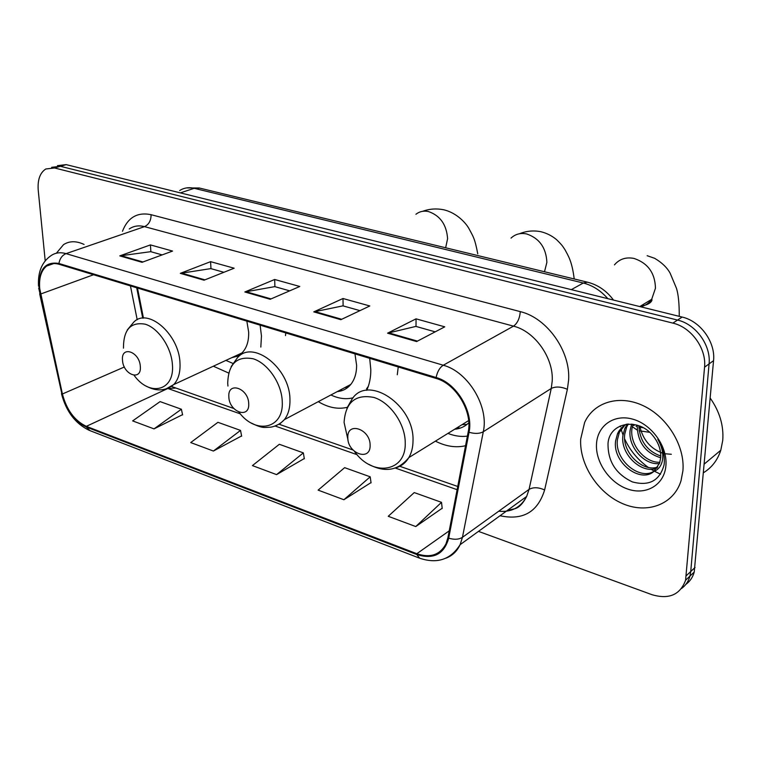 <?xml version="1.0" encoding="UTF-8"?>
<svg xmlns="http://www.w3.org/2000/svg" width="761" height="761" viewBox="0 0 761 761"><rect width="100%" height="100%" fill="white"/><g stroke="black" fill="none" stroke-linecap="round" stroke-linejoin="round"><path stroke-width="1.14" d="M435.425 441.142C445.794 446.422 455.839 447.963 465.551 445.737M318.288 401.656C328.267 407.639 337.913 409.532 347.225 407.335M366.726 390.317C369.485 384.295 370.845 377.408 370.807 369.665L369.694 358.326M213.346 366.212L228.633 373.023M260.823 347.073L261.461 335.991L260.119 325.156M137.484 288.029L143.449 318.117M285.813 332.928L285.47 335.601M398.241 366.973L397.28 374.745M685.851 584.391C689.97 581.414 692.767 577.304 694.222 572.063L713.552 360.666C715.644 342.184 700.415 321.132 682.151 317.061L66.207 164.633L57.475 165.66M478.469 531.378L651.93 594.674C668.909 599.678 680.125 594.864 685.585 580.243L704.553 367.183C706.617 348.548 691.245 327.259 672.867 323.111L54.516 167.972L60.385 166.298L51.653 167.325L60.385 166.298L677.528 320.067L60.385 166.298L66.207 164.633M704.553 367.183L709.071 363.91C711.155 345.351 695.858 324.176 677.528 320.067C695.858 324.176 711.155 345.351 709.071 363.91L690.731 571.53L709.071 363.91L713.552 360.666M681.523 588.5C685.671 585.523 688.467 581.394 689.923 576.134L690.731 571.53L689.923 576.134C688.467 581.394 685.671 585.523 681.523 588.5M580.681 439.126C579.283 464.353 597.708 492.919 622.384 503.535C647.002 514.379 673.808 504.648 681.047 480.648L682.912 470.802C685.128 446.06 667.407 417.009 643.311 405.746C619.254 394.274 593.704 402.16 584.629 422.488L580.681 439.126C579.283 464.353 597.708 492.919 622.384 503.535C647.002 514.379 673.808 504.648 681.047 480.648L682.912 470.802C685.128 446.06 667.407 417.009 643.311 405.746C619.254 394.274 593.704 402.16 584.629 422.488L580.681 439.126M39.724 288.59C38.849 278.088 41.151 270.574 46.64 266.036C50.131 263.477 54.25 262.887 58.997 264.267L436.101 378.436C455.944 383.763 472.743 411.634 468.215 431.839L447.915 537.713L445.956 543.915C439.925 554.978 430.212 558.241 416.819 553.713L86.326 426.341C74.616 420.747 66.645 409.97 62.402 393.989L39.724 288.59M39.172 288.409L61.879 393.913C66.226 410.284 74.397 421.337 86.393 427.073L416.809 554.541C433.494 559.735 444.129 554.274 448.705 538.16L469.042 432.267C473.684 411.549 456.457 382.954 436.11 377.513L58.92 263.468C45.108 261.27 38.526 269.584 39.172 288.409M416.609 341.556L444.757 326.83L416.048 318.84L387.577 333.175L416.609 341.556M435.187 331.844L415.867 326.402L387.577 333.175M416.01 326.44L416.048 318.84M340.852 319.687L369.808 305.97L342.992 298.512L313.77 311.877L340.852 319.687M359.953 310.64L342.973 305.855L313.77 311.877M343.116 305.893L342.992 298.512M142.041 262.307L172.557 251.073L150.421 244.909L119.791 255.886L142.041 262.307M162.16 254.897L150.735 251.682L119.791 255.886M150.887 251.729L150.421 244.909M204.024 280.2L234.15 268.214L210.597 261.66L180.319 273.351L204.024 280.2M223.886 272.295L210.816 268.614L180.319 273.351M210.968 268.652L210.597 261.66M270.155 299.282L299.767 286.478L274.664 279.487L244.842 291.977L270.155 299.282M289.684 290.835L274.759 286.631L244.842 291.977M274.911 286.678L274.664 279.487M84.062 244.433C76.252 240.79 69.413 240.857 63.524 244.642L56.371 253.213L63.524 244.642C69.413 240.857 76.252 240.79 84.062 244.433M54.516 167.972L45.784 168.99C39.972 172.804 37.451 179.91 38.24 190.317L45.203 260.814M415.763 526.555L441.513 502.336L414.231 492.576L388.243 516.291L415.763 526.555L442.179 508.243M213.403 451.045L240.524 430.403L217.931 422.317L190.716 442.569L213.403 451.045L241.598 435.939M154.017 428.881L181.384 409.228L160.095 401.608L132.652 420.9L154.017 428.881L182.564 414.659M343.886 499.739L370.207 476.814L344.638 467.663L318.127 490.122L343.886 499.739L371.026 482.598M276.576 474.617L303.344 452.881L279.335 444.291L252.424 465.599L276.576 474.617L304.295 458.541M303.344 452.881L304.343 458.816M240.524 430.403L241.646 436.205M181.384 409.228L182.621 414.916M370.207 476.814L371.064 482.874M441.513 502.336L442.217 508.529M140.319 366.421C139.586 351.496 120.837 345.237 122.511 360.314C123.225 374.983 141.812 381.537 140.319 366.421M231.782 357.67L237.289 356.224L241.979 352.942C246.697 348.072 248.923 341.109 248.657 332.053L246.849 321.142M239.553 354.074L240.647 354.141M225.903 360.4L232.885 363.406M236.481 356.576L235.12 356.119M248.714 403.634C248.457 388.034 227.529 381.042 228.842 396.814C229.099 412.129 249.817 419.435 248.714 403.634M337.275 391.592C342.726 391.097 347.225 388.709 350.783 384.438C354.683 379.501 356.633 373.118 356.605 365.29L354.968 353.875M344.895 387.558L347.634 387.549M330.902 394.969C338.664 398.65 346.084 399.582 353.152 397.775M366.517 388.871L368.305 386.36M342.279 390.526L340.291 389.993M649.628 432.305L639.135 430.783M636.025 426.227L637.1 426.531M638.821 426.959L643.387 427.806M370.112 445.299C370.455 428.966 346.93 421.118 347.806 437.642C347.463 453.661 370.721 461.86 370.112 445.299M462.003 424.695L467.054 424.362M447.944 433.399C454.593 436.043 461.071 436.947 467.397 436.129M454.631 429.261C460.177 428.766 464.904 426.617 468.805 422.793M632.638 425.057L634.075 425.589M637.157 430.051L632.258 426.645M460.177 428.129L457.351 427.577M703.516 472.714C711.82 467.606 717.575 460.11 720.791 450.246L722.731 440.467C723.863 425.77 719.687 411.644 710.203 398.089M660.691 457.78C645.271 452.919 637.442 442.046 637.204 425.161M660.767 456.039C647.088 451.083 639.773 440.971 638.831 425.703M659.435 463.563C644.577 465.494 627.796 446.926 630.127 430.193L631.63 424.077M659.873 462.26C645.166 463.069 629.728 445.014 631.915 428.881L632.895 424.219M657.085 468.025C642.484 474.826 620.015 454.678 622.936 435.473L624.867 428.281L627.454 424.058M657.761 467.016C643.016 472.552 621.956 452.738 624.743 434.151L626.683 426.969L628.339 424.001M653.832 471.459L659.578 463.164L660.7 457.675C661.109 450.274 658.76 443.263 653.661 436.652C639.002 416.885 609.58 422.051 608.029 443.254C607.697 461.185 615.811 474.074 632.391 481.913C649.171 486.393 659.73 480.714 664.077 464.885L664.277 463.059C664.791 454.992 662.641 447.088 657.827 439.344C662.003 446.669 663.544 453.661 662.441 460.31C661.338 465.903 658.465 469.623 653.832 471.459C640.391 483.635 612.272 462.564 615.62 440.838L617.561 433.608L618.912 431.097L621.861 427.444L626.313 424.181M654.707 470.707C640.867 481.447 614.213 460.567 617.466 439.487L619.397 432.267L625 424.942M671.345 454.279L664.296 453.699M663.649 453.537C650.836 449.142 642.874 439.982 639.754 426.055M596.5 444.024C595.34 462.469 610.027 483.416 628.367 489.275C646.669 495.411 664.534 484.567 665.913 465.542C667.578 446.602 651.93 424.619 633.104 419.263C614.298 413.623 597.395 425.504 596.5 444.024M620.263 425.932L620.472 426.845M620.947 428.709L622.993 434.978M624.667 438.964C630.041 450.493 637.927 459.967 648.296 467.406M651.026 469.223L654.232 471.126M654.412 471.23L660.558 474.208M607.83 298.673C600.771 290.607 592.591 285.385 583.307 283.025L194.217 188.319C188.785 187.054 183.924 187.805 179.653 190.564M180.338 192.875L194.217 188.319L199.791 188.119M682.151 317.061L672.867 323.111M695.031 567.478L686.384 575.62M613.499 300.072C606.603 290.807 597.937 284.842 587.473 282.179L583.307 283.025L571.321 289.637M122.464 231.296C127.896 217.418 137.437 211.881 151.097 214.697L520.286 311.63C519.687 318.488 517.423 323.33 513.513 326.146L144.514 226.635C138.721 225.151 133.632 225.931 129.246 228.975M520.286 311.63C547.035 317.898 570.683 351.202 568.61 380.11L567.383 389.28L544.619 489.97C537.78 512.039 522.912 520.629 500.025 515.749M469.042 432.267C474.854 433.932 479.611 433.751 483.302 431.744L551.259 388.443L552.21 381.099C553.742 357.955 534.897 331.33 513.513 326.146L443.263 365.232C468.072 371.691 489.123 406.545 483.302 431.744L462.45 537.323L460.129 544.667C457 551.354 452.205 555.872 445.756 558.232M38.697 288.019L40.076 294.003M419.026 557.965L89.969 430.64L86.393 427.073M416.809 554.541L419.634 558.203C437.204 564.101 450.702 559.592 460.129 544.667L526.66 496.448L529.057 489.39L551.259 388.443C555.616 386.341 560.99 386.617 567.383 389.28M448.705 538.16C454.269 539.834 458.854 539.559 462.45 537.323L529.057 489.39C533.318 487.03 538.512 487.221 544.619 489.97M39.677 293.841L61.879 393.913M436.11 377.513C437.366 371.606 439.744 367.515 443.263 365.232L66.045 253.632C62.193 255.249 59.824 258.531 58.92 263.468M38.535 286.203C37.717 272.276 41.798 262.145 50.778 255.82C55.106 252.709 60.195 251.977 66.045 253.632L144.514 226.635C148.861 224.552 151.059 220.576 151.097 214.697M498.712 511.23C511.516 512.41 520.838 507.482 526.66 496.448C523.226 503.154 519.421 507.207 515.264 508.614L507.254 510.507M416.819 553.713L449.237 530.836M40.599 294.041L93.574 274.731M62.402 393.989L124.376 366.992M130.445 285.898L137.199 319.753M167.715 388.452L240.305 413.841M86.326 426.341L167.839 388.5L175.23 388.091M275.149 426.027L357.137 454.707M395.301 468.053L457.123 489.675M271.03 298.902L245.908 291.663M204.918 279.848L181.403 273.066M142.944 261.974L120.885 255.62M341.708 319.287L314.816 311.534M417.447 341.118L388.586 332.804M415.925 214.269C419.539 211.453 423.734 210.55 428.519 211.568C440.21 215.629 446.574 224.666 447.601 238.678L445.651 247.772M134.107 375.344C149.689 397.194 174.849 390.973 172.414 364.624C171.415 347.444 158.516 328.276 145.313 324.215C130.702 321.618 123.425 329.599 123.472 348.148M166.05 388.928L173.717 384.581C178.359 379.606 180.452 372.395 179.986 362.959C179.158 334.44 148.053 307.311 133.86 322.027L127.23 330.036M511.021 238.117C515.321 234.084 520.543 232.695 526.698 233.96C539.416 238.317 546.151 247.782 546.883 262.345L544.495 271.753M238.954 412.196C255.734 434.988 283.986 428.976 282.255 401.599C281.779 383.649 267.948 363.32 253.213 358.783C236.842 355.739 228.338 363.891 227.72 383.24L227.948 386.046M274.55 426.198L279.972 423.763L284.424 419.606C288.295 414.545 290.131 407.925 289.951 399.744C290.141 367.991 252.357 338.807 237.194 358.079L231.182 366.593M614.431 264.895C619.425 259.025 625.951 256.866 634.027 258.436C647.925 263.135 655.069 273.056 655.459 288.219L651.692 299.301C648.943 303.182 645.299 305.684 640.762 306.826M354.512 451.463C372.262 477.109 406.117 472.495 405.233 443.007C405.413 424.21 390.507 402.579 373.955 397.461C355.492 393.894 345.532 402.208 344.077 422.412L348.072 440.277M396.253 467.701C401.589 466.046 405.784 462.669 408.838 457.589C411.568 452.909 412.957 447.344 413.014 440.914C414.64 404.938 367.382 373.756 351.905 399.373L346.873 408.238M186.512 187.919L199.22 187.986L587.473 282.179M694.222 572.063L685.585 580.243M46.64 266.036L53.831 263.534M61.46 393.684C66.121 411.435 75.368 423.649 89.189 430.326M171.51 386.483L233.817 408.495M279.154 424.277L352.98 449.989M399.782 466.284L457.742 486.469M136.704 287.791L142.726 318.184M422.498 211.339C429.328 208.856 436.329 208.324 443.492 209.732C457.523 212.89 466.75 224.295 469.004 228.7C473.009 236.367 474.693 237.698 477.765 253.841M241.979 352.942L173.717 384.581C165.556 391.087 156.414 391.611 146.274 386.15M519.497 233.741C526.393 230.954 533.509 230.279 540.862 231.705C546.75 233.17 551.972 235.815 556.548 239.639C563.054 246.022 562.674 246.431 564.995 249.732C568.258 255.953 571.958 260.956 574.213 278.964M350.783 384.438L284.424 419.606C280.619 423.696 276.062 426.217 270.764 427.168C264.267 427.311 263.049 428.852 251.415 423.097M468.643 420.586L408.838 457.589C398.165 470.736 384.733 472.933 368.533 464.191M647.173 255.706L654.669 258.321C661.927 262.612 667.083 267.587 670.146 273.218L676.5 288.381C678.384 294.497 679.307 303.82 679.25 316.348M639.763 306.578L651.692 299.301C652.662 299.473 651.635 304.685 640.638 306.046M626.683 426.969L624.867 428.281M619.397 432.267L617.561 433.608M720.791 450.246L704.296 464.01"/></g></svg>
